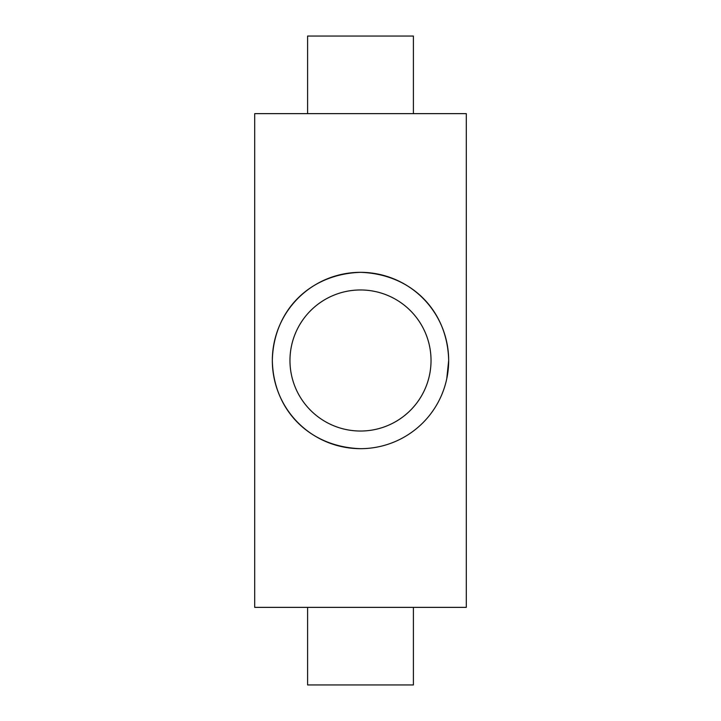 <?xml version="1.0" encoding="UTF-8"?>
<svg xmlns="http://www.w3.org/2000/svg" width="721" height="721" viewBox="0 0 721 721"><rect width="100%" height="100%" fill="white"/><g stroke="black" fill="none" stroke-linecap="round" stroke-linejoin="round"><path stroke-width="1.08" d="M289.968 360.5A70.532 70.532 0 0 0 360.5 431.032A70.532 70.532 0 0 0 431.032 360.5A70.532 70.532 0 0 0 360.5 289.968A70.532 70.532 0 0 0 289.968 360.5M307.597 113.639L307.597 36.05L413.403 36.05L413.403 113.639M413.403 607.361L413.403 684.95L307.597 684.95L307.597 607.361M360.5 448.669C309.156 446.948 273.322 409.87 272.331 360.5C273.394 311.121 309.048 274.079 360.5 272.331C411.862 274.088 447.66 311.075 448.669 360.5A88.169 88.169 0 0 0 360.5 272.331A88.169 88.169 0 0 0 272.331 360.5A88.169 88.169 0 0 0 360.5 448.669A88.169 88.169 0 0 0 448.669 360.5L446.777 378.642M360.5 113.639L466.298 113.639L466.298 607.361L254.702 607.361L254.702 113.639L360.5 113.639"/></g></svg>
